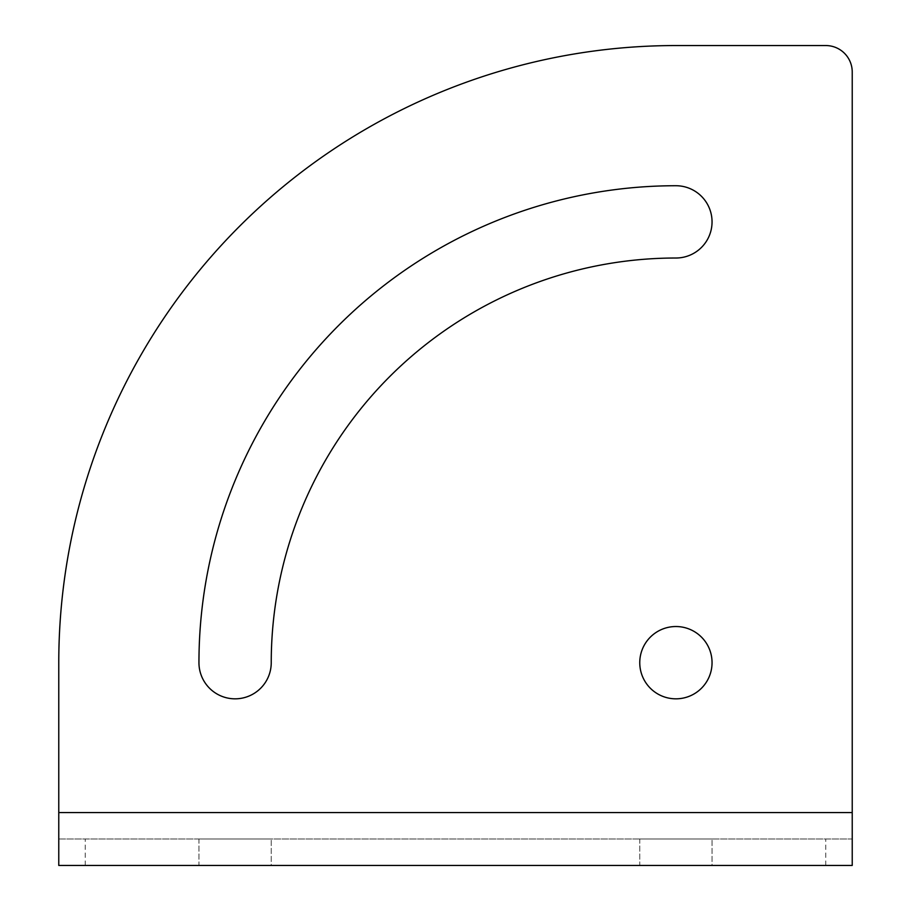 <?xml version="1.0" encoding="UTF-8"?>
<svg xmlns="http://www.w3.org/2000/svg" width="911" height="911" viewBox="0 0 911 911"><rect width="100%" height="100%" fill="white"/><g stroke="black" fill="none" stroke-linecap="round" stroke-linejoin="round"><path stroke-width="0.68" stroke-dasharray="4.55 3.42" d="M639.761 662.684A36.144 36.144 0 0 0 675.905 698.828A36.144 36.144 0 0 0 712.049 662.684A36.144 36.144 0 0 0 675.905 626.529A36.144 36.144 0 0 0 639.761 662.684M639.761 838.997L712.049 838.997L639.761 838.997L639.761 865.45L712.049 865.45L712.049 838.997L712.049 865.45L639.761 865.45L639.761 838.997M198.951 838.997L271.239 838.997L198.951 838.997L198.951 865.45L271.239 865.45L271.239 838.997L271.239 865.45L198.951 865.45L198.951 838.997M852.229 865.45L852.229 838.997L58.771 838.997L58.771 662.684A617.134 617.134 0 0 1 675.905 45.55L825.776 45.55A26.453 26.453 0 0 1 852.229 72.003L852.229 865.45L58.771 865.45L58.771 838.997L852.229 838.997M58.771 865.45L58.771 838.997M675.905 185.73A476.954 476.954 0 0 0 198.951 662.684A36.144 36.144 0 0 0 235.095 698.828A36.144 36.144 0 0 0 271.239 662.684A404.655 404.655 0 0 1 675.905 258.018A36.144 36.144 0 0 0 712.049 221.874A36.144 36.144 0 0 0 675.905 185.73M825.776 865.45L825.776 838.997M85.224 865.45L85.224 838.997M852.229 812.555L58.771 812.555"/><path stroke-width="1.37" d="M639.761 662.684A36.144 36.144 0 0 0 675.905 698.828A36.144 36.144 0 0 0 712.049 662.684A36.144 36.144 0 0 0 675.905 626.529A36.144 36.144 0 0 0 639.761 662.684M58.771 865.45L58.771 662.684A617.134 617.134 0 0 1 675.905 45.55L825.776 45.55A26.453 26.453 0 0 1 852.229 72.003L852.229 865.45L58.771 865.45M675.905 185.73A476.954 476.954 0 0 0 198.951 662.684A36.144 36.144 0 0 0 235.095 698.828A36.144 36.144 0 0 0 271.239 662.684A404.655 404.655 0 0 1 675.905 258.018A36.144 36.144 0 0 0 712.049 221.874A36.144 36.144 0 0 0 675.905 185.73M852.229 812.555L58.771 812.555"/></g></svg>
